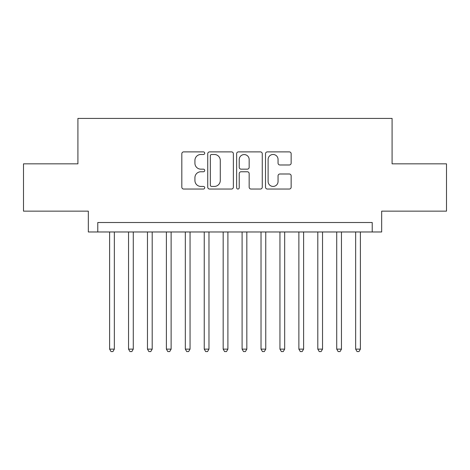 <?xml version="1.0" encoding="UTF-8"?>
<svg xmlns="http://www.w3.org/2000/svg" width="470" height="470" viewBox="0 0 470 470"><rect width="100%" height="100%" fill="white"/><g stroke="black" fill="none" stroke-linecap="round" stroke-linejoin="round"><path stroke-width="0.7" d="M204.72 153.185A1.298 1.298 0 0 0 203.416 151.886L183.682 151.886A1.857 1.857 0 0 0 181.825 153.743L181.825 187.183A1.857 1.857 0 0 0 183.682 189.04L203.416 189.04A1.298 1.298 0 0 0 204.72 187.742A1.298 1.298 0 0 0 203.416 186.437L200.866 186.437A5.946 5.946 0 0 1 194.921 180.492L194.921 177.707A5.946 5.946 0 0 1 200.866 171.762L203.416 171.762A1.298 1.298 0 0 0 204.72 170.463A1.298 1.298 0 0 0 203.416 169.159L200.866 169.159A5.946 5.946 0 0 1 194.921 163.219L194.921 160.429A5.946 5.946 0 0 1 200.866 154.483L203.416 154.483A1.298 1.298 0 0 0 204.72 153.185M289.291 164.982A1.857 1.857 0 0 0 291.147 163.125L291.147 153.743A1.857 1.857 0 0 0 289.291 151.886L267.371 151.886A1.857 1.857 0 0 0 265.515 153.743L265.515 187.183A1.857 1.857 0 0 0 267.371 189.04L289.291 189.04A1.857 1.857 0 0 0 291.147 187.183L291.147 175.851A1.857 1.857 0 0 0 289.291 173.994L279.909 173.994A1.857 1.857 0 0 0 278.052 175.851L278.052 181.467A4.97 4.97 0 0 1 273.082 186.437A4.97 4.97 0 0 1 268.112 181.467L268.112 159.453A4.97 4.97 0 0 1 273.082 154.483A4.97 4.97 0 0 1 278.052 159.453L278.052 163.125A1.857 1.857 0 0 0 279.909 164.982L289.291 164.982M372.216 231.974L381.675 231.974L381.675 211.153L446.5 211.153L446.5 163.836L392.086 163.836L392.086 118.416L77.914 118.416L77.914 163.836L23.5 163.836L23.5 211.153L88.325 211.153L88.325 231.974L372.216 231.974L372.216 222.51L97.784 222.51L97.784 231.974M233.373 153.743A1.857 1.857 0 0 0 231.516 151.886L209.596 151.886A1.857 1.857 0 0 0 207.74 153.743L207.74 187.183A1.857 1.857 0 0 0 209.596 189.04L231.516 189.04A1.857 1.857 0 0 0 233.373 187.183L233.373 153.743M238.484 151.886L260.404 151.886A1.857 1.857 0 0 1 262.26 153.743L262.26 187.183A1.857 1.857 0 0 1 260.404 189.04L251.021 189.04A1.857 1.857 0 0 1 249.165 187.183L249.165 173.618A1.857 1.857 0 0 0 247.308 171.762L241.087 171.762A1.857 1.857 0 0 0 239.224 173.618L239.224 187.742A1.298 1.298 0 0 1 237.926 189.04A1.298 1.298 0 0 1 236.627 187.742L236.627 153.743A1.857 1.857 0 0 1 238.484 151.886M211.641 154.483A1.298 1.298 0 0 0 210.337 155.787L210.337 185.139A1.298 1.298 0 0 0 211.641 186.437L214.332 186.437A5.946 5.946 0 0 0 220.277 180.492L220.277 160.429A5.946 5.946 0 0 0 214.332 154.483L211.641 154.483M249.165 159.547A4.97 4.97 0 0 0 244.194 154.577A4.97 4.97 0 0 0 239.224 159.547L239.224 167.302A1.857 1.857 0 0 0 241.087 169.159L247.308 169.159A1.857 1.857 0 0 0 249.165 167.302L249.165 159.547M109.616 231.974L109.616 349.128L114.345 349.128L114.345 231.974M114.345 349.128L112.923 351.584L111.032 351.584L109.616 349.128M128.539 231.974L128.539 349.128L133.274 349.128L133.274 231.974M133.274 349.128L131.853 351.584L129.961 351.584L128.539 349.128M147.468 231.974L147.468 349.128L152.198 349.128L152.198 231.974M152.198 349.128L150.776 351.584L148.884 351.584L147.468 349.128M166.392 231.974L166.392 349.128L171.127 349.128L171.127 231.974M171.127 349.128L169.705 351.584L167.814 351.584L166.392 349.128M185.321 231.974L185.321 349.128L190.05 349.128L190.05 231.974M190.05 349.128L188.629 351.584L186.737 351.584L185.321 349.128M204.244 231.974L204.244 349.128L208.974 349.128L208.974 231.974M208.974 349.128L207.558 351.584L205.666 351.584L204.244 349.128M223.174 231.974L223.174 349.128L227.903 349.128L227.903 231.974M227.903 349.128L226.481 351.584L224.589 351.584L223.174 349.128M242.097 231.974L242.097 349.128L246.826 349.128L246.826 231.974M246.826 349.128L245.411 351.584L243.519 351.584L242.097 349.128M261.026 231.974L261.026 349.128L265.756 349.128L265.756 231.974M265.756 349.128L264.334 351.584L262.442 351.584L261.026 349.128M279.95 231.974L279.95 349.128L284.679 349.128L284.679 231.974M284.679 349.128L283.263 351.584L281.371 351.584L279.95 349.128M298.873 231.974L298.873 349.128L303.608 349.128L303.608 231.974M303.608 349.128L302.187 351.584L300.295 351.584L298.873 349.128M317.802 231.974L317.802 349.128L322.532 349.128L322.532 231.974M322.532 349.128L321.116 351.584L319.224 351.584L317.802 349.128M336.726 231.974L336.726 349.128L341.461 349.128L341.461 231.974M341.461 349.128L340.039 351.584L338.147 351.584L336.726 349.128M355.655 231.974L355.655 349.128L360.384 349.128L360.384 231.974M360.384 349.128L358.968 351.584L357.077 351.584L355.655 349.128"/></g></svg>
